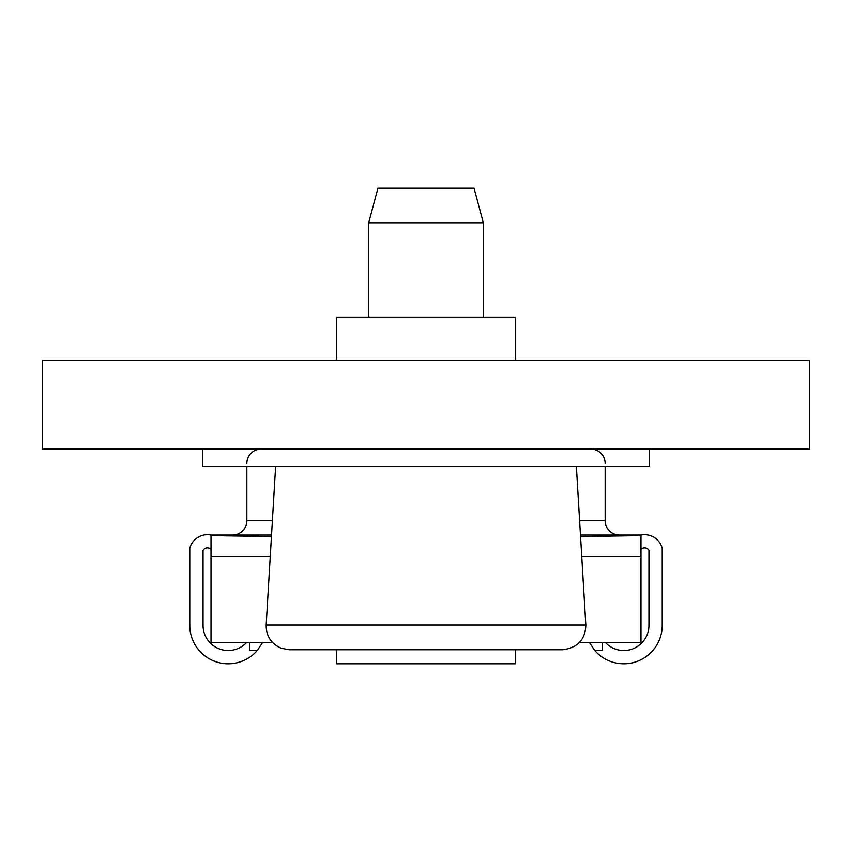 <?xml version="1.0" encoding="UTF-8"?>
<svg xmlns="http://www.w3.org/2000/svg" width="852" height="852" viewBox="0 0 852 852"><rect width="100%" height="100%" fill="white"/><g stroke="black" fill="none" stroke-linecap="round" stroke-linejoin="round"><path stroke-width="1.28" d="M202.414 449.068L202.414 466.257L649.586 466.257L649.586 449.068M515.577 360.204L515.577 317.2L336.423 317.2L336.423 360.204M368.671 222.819L377.947 188.207L474.053 188.207L483.329 222.819L368.671 222.819L368.671 317.2M246.846 463.392A14.335 14.335 0 0 1 261.17 449.068M605.154 463.392A14.335 14.335 0 0 0 590.83 449.068M262.586 642.557L257.261 650.513A38.436 38.436 0 0 1 189.772 625.357L189.772 548.273A18.275 18.275 0 0 1 211.008 535.056L211.008 535.631L211.008 535.056L271.532 535.056L232.511 535.056A14.335 14.335 0 0 0 246.846 520.721L246.846 466.257M579.616 520.721L605.154 520.721L605.154 466.257M605.154 520.721A14.335 14.335 0 0 0 619.489 535.056L580.468 535.056L640.992 535.056L640.992 549.391A5.069 5.069 0 0 1 648.958 550.424L648.958 625.357A25.166 25.166 0 0 1 605.421 642.557M580.553 536.536L640.992 535.631L640.992 535.056A18.275 18.275 0 0 1 662.228 548.273L662.228 625.357A38.436 38.436 0 0 1 594.739 650.513L589.414 642.557M640.992 535.631L640.992 556.558L581.746 556.558M579.403 642.557L640.992 642.557L640.992 556.558M211.008 642.557L211.008 556.558L211.008 642.557L272.597 642.557M271.447 536.526L211.008 535.631L211.008 556.558L270.254 556.558M211.008 549.391A5.069 5.069 0 0 0 203.042 550.424L203.042 625.357A25.166 25.166 0 0 0 246.579 642.557M249.444 642.557L249.444 650.513L257.261 650.513M515.577 649.767L515.577 663.793L336.423 663.793L515.577 663.793M336.423 649.767L336.423 663.793M594.739 650.513L602.556 650.513L602.556 642.557M809.4 449.068L42.6 449.068L42.6 360.204L809.4 360.204L809.4 449.068M266.165 625.038L585.835 625.038C585.345 639.692 577.581 647.935 562.533 649.767L289.467 649.767L281.288 648.287C271.17 643.835 266.133 636.082 266.165 625.038L275.633 466.257M246.846 520.721L272.384 520.721M410.568 649.767L289.467 649.767M576.367 466.257L585.835 625.038M441.432 649.767L562.533 649.767M483.329 222.819L483.329 317.2"/></g></svg>
